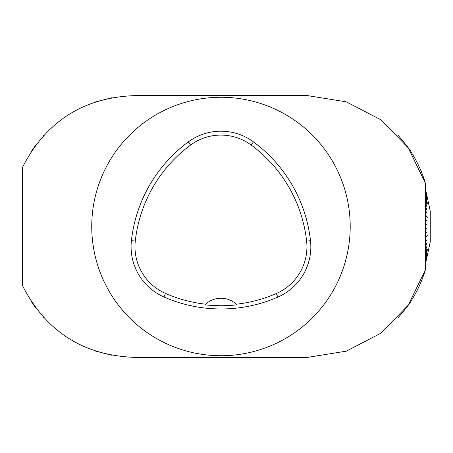 <?xml version="1.0" encoding="UTF-8"?>
<svg xmlns="http://www.w3.org/2000/svg" width="453" height="453" viewBox="0 0 453 453"><rect width="100%" height="100%" fill="white"/><g stroke="black" fill="none" stroke-linecap="round" stroke-linejoin="round"><path stroke-width="0.68" d="M350.209 226.5A129.235 129.235 0 0 1 220.973 355.735A129.235 129.235 0 0 1 91.744 226.5A129.235 129.235 0 0 1 220.973 97.265A129.235 129.235 0 0 1 350.209 226.5M131.41 240.645A142.157 142.157 0 0 1 188.284 141.925A54.926 54.926 0 0 1 253.442 141.868A142.157 142.157 0 0 1 310.498 240.696A54.926 54.926 0 0 1 277.87 297.1A142.157 142.157 0 0 1 163.941 296.992A54.926 54.926 0 0 1 131.41 240.645L135.283 241.075A138.261 138.261 0 0 1 190.594 145.056A51.03 51.03 0 0 1 251.132 145.011A138.261 138.261 0 0 1 306.624 241.126A51.03 51.03 0 0 1 276.313 293.527A138.261 138.261 0 0 1 236.307 304.218L236.936 304.818A138.929 138.929 0 0 1 205.022 304.807L205.651 304.206A138.261 138.261 0 0 1 165.509 293.425A51.03 51.03 0 0 1 135.283 241.075M205.022 304.807A22.616 22.616 0 0 1 236.307 304.218M425.322 182.916L408.21 147.837L380.945 119.824L346.319 101.851L307.797 95.651L134.15 95.651C83.256 97.672 46.087 121.466 22.65 167.032L22.65 285.968C46.087 331.534 83.256 355.328 134.15 357.349L307.797 357.349L346.319 351.149L380.945 333.176L408.21 305.163L425.322 270.084L425.322 182.916A122.769 122.769 0 0 0 411.171 152.191L411.171 152.191C410.673 150.69 406.296 145.022 398.045 135.187M346.556 101.931L344.846 101.376M344.846 351.624L346.522 351.081M398.011 317.813L398.045 317.813C406.301 307.978 410.673 302.31 411.171 300.809A122.769 122.769 0 0 0 425.322 270.084M43.901 317.813L43.143 316.981M36.008 308.334L30.776 300.809M43.901 135.187L43.143 136.019M36.008 144.666L30.776 152.191M112.123 97.638L95.096 102.027M95.096 350.973L112.123 355.362M425.322 229.014L426.794 228.595L425.322 228.98M425.322 233.533L425.373 229.014M425.322 233.771L426.794 232.519L425.322 233.657M425.322 238.176L425.373 233.759M425.322 238.403L427.332 235.339M425.322 242.632L425.373 238.391M425.322 242.853L426.686 240.005M425.322 246.84L425.373 242.831M425.322 247.044L426.715 243.465M425.322 250.724L425.373 247.021M425.322 250.911L426.732 246.653M425.322 254.229L425.373 250.883M425.322 254.393L426.743 249.529M425.322 257.293L425.373 254.359M425.322 257.434L427.451 249.422M425.322 259.875L425.373 257.395M425.322 259.994L426.766 254.144M425.322 261.93L425.373 259.948M425.322 262.015L426.771 255.815M425.322 263.425L425.373 261.97M425.322 263.482L426.794 256.964L425.373 263.374M425.322 264.337L425.373 263.436M425.322 264.365L426.794 257.723L425.373 264.286M425.373 264.603L427.485 254.756L425.373 264.32M425.322 188.346L427.485 198.244L425.322 188.346M425.322 188.663L426.794 195.277L425.373 188.68M425.322 189.518L425.373 188.714M425.322 189.575L426.794 196.036L425.373 189.564M425.322 190.985L425.373 189.626M425.322 191.07L426.771 197.185M425.322 193.006L425.373 191.115M425.322 193.125L426.766 198.856M425.322 195.566L425.373 193.171M425.322 195.707L427.451 203.578M425.322 198.607L425.373 195.747M425.322 198.771L426.743 203.471M425.322 202.089L425.373 198.805M425.322 202.276L426.732 206.347M425.322 205.956L425.373 202.304M425.322 206.16L426.715 209.535M425.322 210.147L425.373 206.189M425.322 210.368L426.686 212.995M425.322 214.597L425.373 210.385M425.322 219.229L425.373 214.841L427.332 217.661M425.322 219.467L426.635 220.583M425.322 223.986L425.373 219.479M425.322 224.224L426.635 224.597M425.322 228.776L425.373 224.229M425.373 195.605L427.485 203.573M425.373 214.609L427.485 217.655M427.485 235.345L425.322 238.221M425.373 257.253L427.485 249.427M425.373 191.03L426.794 197.18M425.373 193.052L426.794 198.85M425.373 198.641L426.794 203.465M425.373 202.117L426.794 206.336M425.373 205.979L426.794 209.529M425.373 210.169L426.794 212.984M425.322 219.343L426.635 220.486M425.373 219.241L426.794 220.481M425.322 224.02L426.635 224.405M425.373 223.986L426.794 224.405M425.373 228.771L426.794 228.595M425.373 233.522L426.794 232.519M425.373 242.615L426.794 240.016M425.373 246.811L426.794 243.471M425.373 250.696L426.794 246.664M425.373 254.195L426.794 249.535M425.373 259.829L426.794 254.15M425.373 261.885L426.794 255.82M427.485 254.756L430.254 241.845L430.254 211.155L427.485 198.244M430.254 211.155L430.254 241.845M190.594 145.056L188.284 141.925M251.132 145.011L253.442 141.868M306.624 241.126L310.498 240.696M276.313 293.527L277.87 297.1M165.509 293.425L163.941 296.992"/></g></svg>
